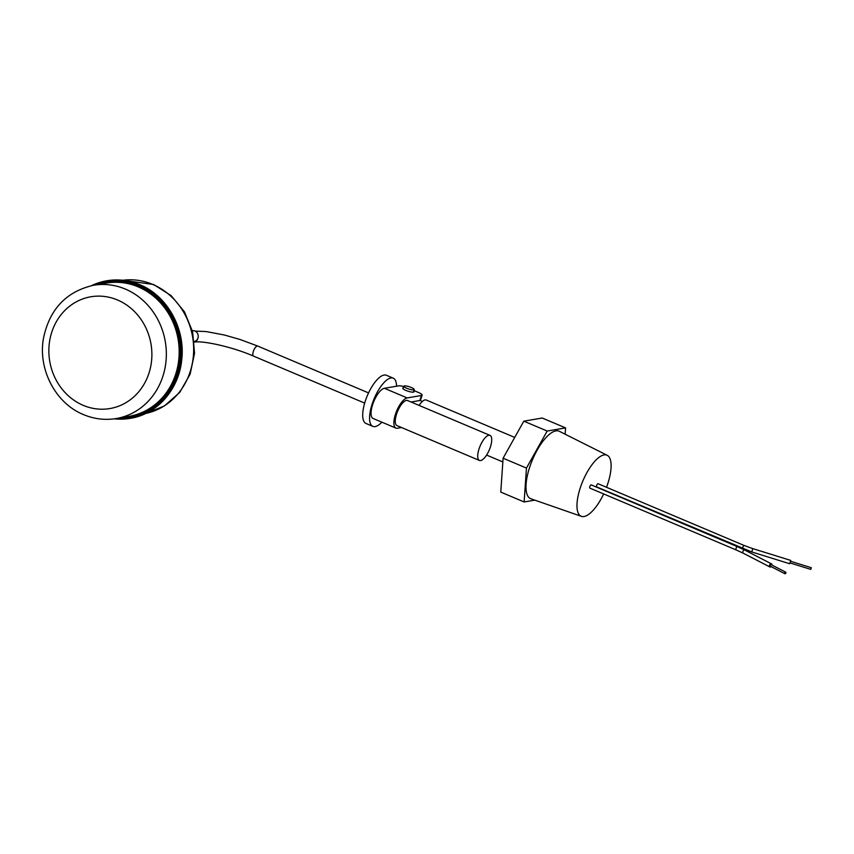 <?xml version="1.0" encoding="UTF-8"?>
<svg xmlns="http://www.w3.org/2000/svg" width="854" height="854" viewBox="0 0 854 854"><rect width="100%" height="100%" fill="white"/><g stroke="black" fill="none" stroke-linecap="round" stroke-linejoin="round"><path stroke-width="1.28" d="M419.09 405.404A13.611 4.985 -67.1 0 1 425.068 399.918A13.611 4.985 -67.1 0 1 426.253 400.024L514.727 437.419M565.583 427.897L542.215 418.022L523.822 421.161L547.179 431.035L565.583 427.897L565.145 434.195M534.796 500.145L524.132 501.971L526.459 468.077L503.102 458.203L523.822 421.161M526.459 468.077L547.179 431.035M524.132 501.971L500.775 492.096L503.102 458.203M784.698 572.895A0.875 0.576 -62.7 0 1 785.894 573.002A0.875 0.576 -62.7 0 1 784.698 572.895M784.901 573.728L770.308 566.202A0.875 0.576 -62.7 0 1 771.109 564.643L785.701 572.169M771.984 565.102A1.74 1.153 117.3 0 0 771.504 563.875A1.74 1.153 117.3 0 0 769.507 565.327A1.74 1.153 117.3 0 0 769.902 566.971A1.74 1.153 117.3 0 0 771.194 566.65M590.039 488.125A1.74 0.64 -67.1 0 1 589.89 488.114A1.74 0.64 -67.1 0 1 589.9 486.438A1.74 0.64 -67.1 0 1 591.096 484.88A1.74 0.64 -67.1 0 1 591.246 484.901A1.74 0.64 -67.1 0 1 591.363 484.997M811.129 568.38L810.788 569.383L811.129 568.38M811.3 567.718L790.494 561.249L790.142 562.252L789.971 562.914L810.788 569.383M790.035 562.935L790.548 561.27M598.184 483.834A1.74 0.64 112.9 0 0 598.067 483.727A1.74 0.64 112.9 0 0 597.917 483.716A1.74 0.64 112.9 0 0 596.732 485.275A1.74 0.64 112.9 0 0 596.711 486.94A1.74 0.64 112.9 0 0 596.861 486.961M603.671 493.932A33.146 12.148 -67.1 0 1 584.04 516.521A33.146 12.148 -67.1 0 1 581.414 516.35A33.146 12.148 -67.1 0 1 581.307 484.901A33.146 12.148 -67.1 0 1 604.056 454.915A33.146 12.148 -67.1 0 1 607.215 455.31A33.146 12.148 -67.1 0 1 606.5 487.292M581.414 516.35L530.9 498.789A36.637 13.429 -67.1 0 1 530.782 464.021A36.637 13.429 -67.1 0 1 555.922 430.886A36.637 13.429 -67.1 0 1 559.413 431.323L607.215 455.31M411.329 387.502A5.455 1.164 18 0 0 403.867 386.211A5.455 1.164 18 0 0 406.782 388.282A5.455 1.164 18 0 0 414.243 389.584A5.455 1.164 18 0 0 411.329 387.502M488.83 435.273A13.611 4.985 -67.1 0 1 490.025 435.391A13.611 4.985 -67.1 0 1 489.897 448.414A13.611 4.985 -67.1 0 1 480.621 460.573A13.611 4.985 -67.1 0 1 479.425 460.455A13.611 4.985 -67.1 0 1 479.553 447.432A13.611 4.985 -67.1 0 1 488.83 435.273M479.425 460.455L396.971 425.602A13.611 4.985 -67.1 0 1 397.099 412.578A13.611 4.985 -67.1 0 1 406.387 400.43A13.611 4.985 -67.1 0 1 407.571 400.537L490.025 435.391M381.877 422.175A26.164 9.586 -67.1 0 1 375.141 426.584A26.164 9.586 -67.1 0 1 372.856 426.37A26.164 9.586 -67.1 0 1 373.102 401.327A26.164 9.586 -67.1 0 1 390.951 377.948A26.164 9.586 -67.1 0 1 393.235 378.162A26.164 9.586 -67.1 0 1 396.534 386.221M372.856 426.37L365.982 423.456A26.164 9.586 -67.1 0 1 366.227 398.423A26.164 9.586 -67.1 0 1 384.076 375.045A26.164 9.586 -67.1 0 1 386.36 375.258L393.235 378.162M403.334 387.865A5.893 1.249 18 0 0 403.323 387.865A5.893 1.249 18 0 0 402.768 388.175A5.893 1.249 18 0 0 406.92 390.822A5.893 1.249 18 0 0 413.421 392.135A5.893 1.249 18 0 0 413.966 391.815A5.893 1.249 18 0 0 413.699 391.228M413.912 390.566L418.407 392.466A6.981 1.484 18 0 1 422.122 395.124L420.488 400.142A6.981 1.484 -162 0 1 419.837 400.515L421.47 395.487A6.981 1.484 18 0 0 422.122 395.124M401.54 427.534L397.345 428.249A16.311 5.978 -67.1 0 1 395.914 428.11A16.311 5.978 -67.1 0 1 396.064 412.503A16.311 5.978 -67.1 0 1 407.187 397.932L421.47 395.487M395.914 428.11L373.113 418.481A16.311 5.978 -67.1 0 1 373.262 402.874A16.311 5.978 -67.1 0 1 384.396 388.292L398.669 385.859A6.981 1.484 18 0 1 403.75 386.563M411.073 402.02L419.837 400.515M194.328 342.112A5.455 4.943 -99.7 0 0 197.882 338.269A5.455 4.943 -99.7 0 0 192.374 330.701L192.321 330.712M194.264 341.44A5.455 4.943 -99.7 0 0 197.882 338.269M771.504 563.875L744.891 550.147A1.74 1.153 117.3 0 0 742.927 551.503A1.74 1.153 117.3 0 0 742.895 551.599A1.74 1.153 117.3 0 0 743.3 553.243L736.095 549.912A1.74 0.64 112.9 0 0 736.255 549.923M591.246 484.901L737.45 546.699A1.74 0.64 112.9 0 0 737.301 546.688A1.74 0.64 112.9 0 0 736.084 548.332A1.74 0.64 112.9 0 0 736.095 549.912L589.89 488.114M789.715 563.747L751.766 551.962L752.801 548.631L744.282 545.535A1.74 0.64 112.9 0 0 744.122 545.514A1.74 0.64 112.9 0 0 742.841 547.361A1.74 0.64 112.9 0 0 742.916 548.748A1.74 0.64 112.9 0 0 743.076 548.759M384.396 388.292L407.187 397.932M193.997 342.187C202.014 340.266 232.299 346.799 253.489 356.097A5.455 1.996 -67.1 0 1 253.328 351.464A5.455 1.996 -67.1 0 1 257.257 346.009A5.455 1.996 -67.1 0 1 257.727 346.062L368.554 392.904M83.254 405.362A56.695 51.357 80.3 0 1 51.784 332.131A56.695 51.357 80.3 0 1 117.489 299.978A56.695 51.357 80.3 0 1 148.959 373.209A56.695 51.357 80.3 0 1 83.254 405.362M93.534 285.257A67.594 61.232 80.3 0 1 125.335 289.068A67.594 61.232 80.3 0 1 166.167 359.224A67.594 61.232 80.3 0 1 116.315 418.524L129.157 416.325A67.594 61.232 80.3 0 0 179.009 357.025A67.594 61.232 80.3 0 0 138.177 286.869A67.594 61.232 80.3 0 0 106.366 283.069L93.534 285.257C66.132 291.588 49.425 309.351 43.426 338.536C37.896 369.451 55.574 403.387 83.564 414.628C94.207 419.068 105.127 420.371 116.315 418.524M97.004 284.67A68.469 62.022 80.3 0 1 138.807 286.005A68.469 62.022 80.3 0 1 179.586 362.459A68.469 62.022 80.3 0 1 119.795 417.926M94.805 285.044A68.907 62.417 80.3 0 1 138.935 285.599A68.907 62.417 80.3 0 1 179.799 363.729A68.907 62.417 80.3 0 1 117.585 418.311M91.527 285.642A69.782 63.207 80.3 0 1 106.729 280.795A69.782 63.207 80.3 0 1 139.565 284.724A69.782 63.207 80.3 0 1 181.71 357.143A69.782 63.207 80.3 0 1 130.256 418.353A69.782 63.207 80.3 0 1 114.297 418.834L130.438 418.321A69.782 63.207 80.3 0 1 130.342 418.332M106.825 280.774A69.782 63.207 80.3 0 1 106.91 280.763A69.782 63.207 80.3 0 1 139.746 284.692A69.782 63.207 80.3 0 1 181.891 357.111A69.782 63.207 80.3 0 1 130.438 418.321C157.157 414.211 179.02 389.243 181.731 359.822C185.564 328.651 167.192 295.676 139.821 284.702C129.071 280.219 118.108 278.906 106.91 280.763L91.495 285.642M122.891 280.272A67.594 61.232 80.3 0 1 152.652 284.393A67.594 61.232 80.3 0 1 193.559 353.417A67.594 61.232 80.3 0 1 145.671 413.464L164.427 405.949L179.756 392.36L190.122 374.18L194.541 353.31L192.609 331.843L184.528 311.934L171.099 295.591L153.603 284.489L122.891 280.272M420.029 400.473L422.346 401.455M502.846 461.939L486.588 455.075M751.766 551.962L596.711 486.94M790.751 560.416L752.801 548.631M744.282 545.535L598.067 483.727M737.45 546.699L744.891 550.147M769.902 566.971L743.3 553.243M403.035 388.762L403.867 386.211M413.411 392.135L414.243 389.584M253.489 356.097L364.669 403.099M195.139 331.096L206.198 331.565L224.41 335.014L240.081 339.497L257.727 346.062"/></g></svg>
